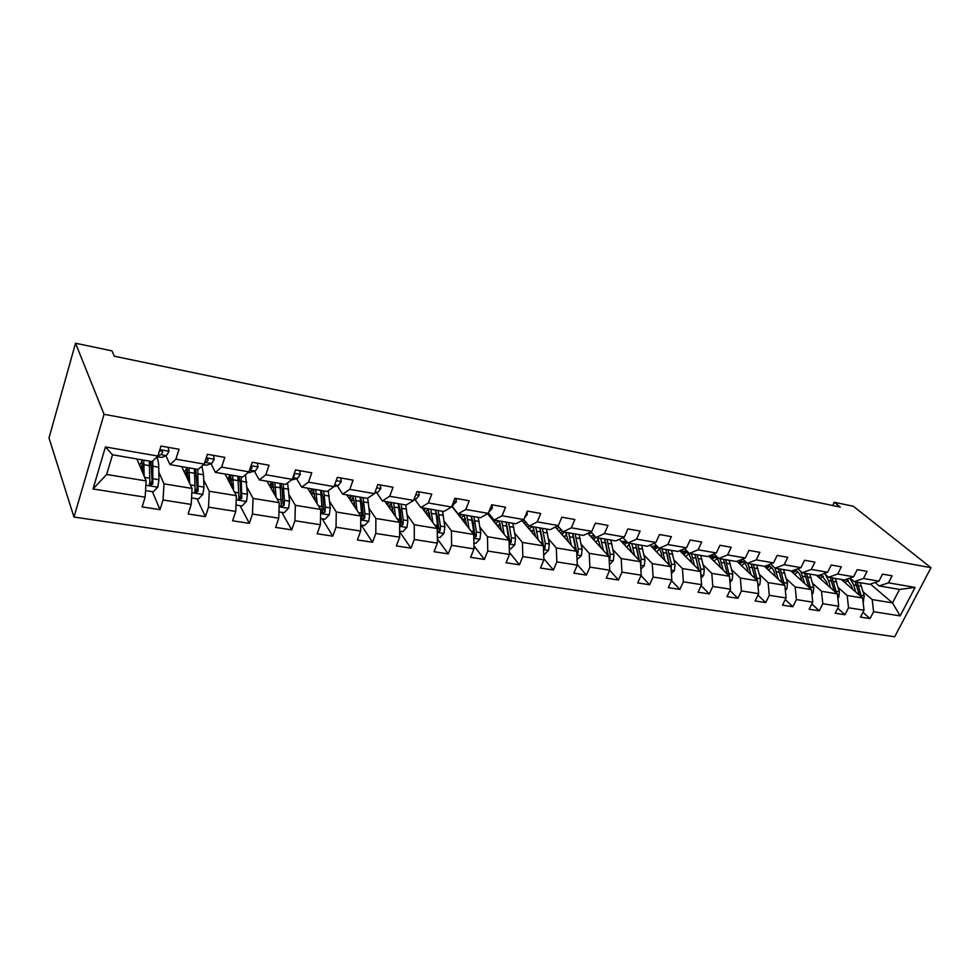 <?xml version="1.0" encoding="UTF-8"?>
<svg xmlns="http://www.w3.org/2000/svg" width="980" height="980" viewBox="0 0 980 980"><rect width="100%" height="100%" fill="white"/><g stroke="black" fill="none" stroke-linecap="round" stroke-linejoin="round"><path stroke-width="1.47" d="M73.978 517.06L894.691 636.767L931 567.714L104.039 414.295L73.978 517.06L49 437.974L75.534 343.233L104.039 414.295M870.424 584.056L892.535 602.896L899.554 589.421L879.195 585.942L888.505 582.831L892.119 575.824L882.551 574.133L878.938 581.165L863.441 578.482L867.055 571.377L857.243 569.637L853.617 576.779L837.704 574.01L841.33 566.808L831.248 565.019L827.635 572.271L811.293 569.429L814.907 562.116L804.556 560.278L800.942 567.641L784.159 564.725L787.761 557.302L777.128 555.415L773.526 562.875L756.266 559.886L759.867 552.352L748.941 550.405L745.339 557.988L727.601 554.913L731.202 547.257L719.957 545.272L716.368 552.965L698.128 549.792L701.705 542.026L690.141 539.98L686.564 547.796L667.797 544.537L671.374 536.648L659.467 534.529L655.902 542.467L636.583 539.123L640.148 531.099L627.886 528.931L624.346 536.991L604.452 533.537L607.992 525.39L595.375 523.149L591.834 531.356L571.352 527.804L574.868 519.51L561.871 517.207L558.355 525.537L537.236 521.875L540.74 513.459L527.326 511.07L523.835 519.559L502.066 515.774L505.545 507.211L491.715 504.749L488.248 513.373L465.794 509.478L469.236 500.768L454.965 498.232L451.535 507.003L428.346 502.985L431.764 494.116L417.027 491.495L413.634 500.425L389.697 496.272L393.066 487.244L377.851 484.537L374.495 493.638L349.762 489.351L353.094 480.151L337.365 477.358L334.045 486.619L308.48 482.185L311.775 472.813L295.507 469.922L292.236 479.367L265.8 474.773L269.035 465.231L252.215 462.242L248.994 471.858L221.627 467.117L224.812 457.378L207.393 454.279L204.22 464.091L175.898 459.179L179.022 449.244L160.965 446.047L157.866 456.055L105.436 446.954L93.014 488.983L106.649 474.479L146.143 480.935L136.906 458.959M888.505 582.831L915.087 587.437L900.167 615.893L873.584 611.716L870.032 618.576L862.939 612.304M93.014 488.983L145.138 497.179L142.112 506.917L160.01 509.661L163.048 499.996L191.222 504.418L188.148 513.986L205.42 516.632L208.532 507.138L235.751 511.425L232.603 520.797L249.312 523.357L252.473 514.047L278.773 518.187L275.588 527.399L291.734 529.874L294.943 520.735L320.387 524.729L317.152 533.769L332.784 536.17L336.03 527.191L360.665 531.062L357.382 539.943L372.51 542.259L375.805 533.438L399.644 537.187L396.324 545.909L410.975 548.163L414.307 539.502L437.399 543.128L434.042 551.703L448.24 553.884L451.609 545.358L473.989 548.886L470.608 557.314L484.377 559.421L487.771 551.054L509.478 554.46L506.06 562.753L519.412 564.798L522.83 556.567L543.888 559.874L540.458 568.02L553.406 570.017L556.848 561.908L577.293 565.129L573.839 573.141L586.408 575.076L589.874 567.101L609.719 570.225L606.24 578.114L618.454 579.989L621.933 572.149L641.214 575.174L637.723 582.941L649.593 584.766L653.084 577.048L671.827 579.989L668.323 587.633L679.851 589.409L683.366 581.802L701.57 584.668L698.066 592.202L709.275 593.917L712.803 586.432L730.517 589.213L726.989 596.636L737.903 598.315L741.431 590.928L758.667 593.647L755.127 600.961L765.748 602.59L769.288 595.313L786.058 597.947L782.518 605.162L792.857 606.743L796.397 599.576L812.726 602.149L809.186 609.241L819.255 610.797L822.808 603.729L838.709 606.228L835.168 613.235L844.981 614.742L848.521 607.772L864.017 610.209L860.477 617.118L870.032 618.576M75.534 343.233L111.953 350.865L114.378 356.242L840.277 507.089L834.274 502.262L832.682 505.509M878.938 581.165L869.652 584.313L854.192 581.667L849.991 578.041M841.367 579.474L862.645 598.008L847.186 595.485L838.219 587.584M854.192 581.667L863.441 578.482M864.017 610.209L862.645 598.008M848.521 607.772L847.186 595.485M853.617 576.779L844.405 579.989L828.529 577.269L824.229 573.484M816.365 575.187L837.398 593.88L821.522 591.295L812.628 583.284M828.529 577.269L837.704 574.01M838.709 606.228L837.398 593.88M822.808 603.729L821.522 591.295M827.635 572.271L818.484 575.554L802.179 572.761L797.781 568.804M790.713 570.801L811.477 589.654L795.184 586.983L786.377 578.886M802.179 572.761L811.293 569.429M812.726 602.149L811.477 589.654M796.397 599.576L795.184 586.983M800.942 567.641L791.865 570.997L775.119 568.143L770.611 563.99M764.388 566.305L784.87 585.305L768.136 582.573L759.414 574.354M775.119 568.143L784.159 564.725M786.058 597.947L784.87 585.305M769.288 595.313L768.136 582.573M773.526 562.875L764.523 566.318L747.323 563.378L742.705 559.029M736.972 561.307L757.54 580.834L740.353 578.029L731.717 569.711M747.323 563.378L756.266 559.886M758.667 593.647L757.54 580.834M741.431 590.928L740.353 578.029M745.339 557.988L736.433 561.516L718.757 558.49L714.016 553.921M708.761 556.089L729.463 576.252L711.798 573.361L703.273 564.921M718.757 558.49L727.601 554.913M730.517 589.213L729.463 576.252M712.803 586.432L711.798 573.361M716.368 552.965L707.548 556.579L689.381 553.467L684.53 548.653M679.765 550.687L700.602 571.536L682.448 568.572L674.032 560.009M689.381 553.467L698.128 549.792M701.57 584.668L700.602 571.536M683.366 581.802L682.448 568.572M686.564 547.796L677.854 551.495L659.16 548.298L654.199 543.226M649.961 545.101L670.933 566.685L652.251 563.635L643.97 554.95M659.16 548.298L667.797 544.537M671.827 579.989L670.933 566.685M653.084 577.048L652.251 563.635M655.902 542.467L647.314 546.277L628.07 542.981L622.986 537.616M619.311 539.318L640.418 561.699L621.198 558.563L613.039 549.743M628.07 542.981L636.583 539.123M641.214 575.174L640.418 561.699M621.933 572.149L621.198 558.563M624.346 536.991L615.881 540.899L596.073 537.505L590.854 531.822M587.779 533.304L609.009 556.567L589.225 553.332L581.226 544.378M596.073 537.505L604.452 533.537M609.719 570.225L609.009 556.567M589.874 567.101L589.225 553.332M591.834 531.356L583.517 535.362L563.12 531.87L557.779 525.831M555.341 527.056L576.681 551.287L556.309 547.955L548.469 538.841M540.323 529.384L543.557 545.995L545.076 547.783L545.26 543.312L542.393 528.33M563.12 531.87L571.352 527.804M577.293 565.129L576.681 551.287M556.848 561.908L556.309 547.955M558.355 525.537L550.172 529.653L529.163 526.064L523.688 519.633M521.948 520.552L543.385 545.848L522.401 542.418L514.733 533.145M529.163 526.064L537.236 521.875M543.888 559.874L543.385 545.848M522.83 556.567L522.401 542.418M523.835 519.559L515.823 523.786L494.165 520.074L488.395 513.005M487.55 513.765L509.086 540.237L487.452 536.709L479.967 527.252M494.165 520.074L502.066 515.774M509.478 554.46L509.086 540.237M487.771 551.054L487.452 536.709M488.248 513.373L480.421 517.722L458.077 513.9L451.927 505.999M451.817 506.28L473.72 534.468L451.413 530.817L444.148 521.188M458.077 513.9L465.794 509.478M473.989 548.886L473.695 531.528L471.196 516.141M451.609 545.358L451.413 530.817M451.535 507.003L443.891 511.474L420.837 507.53L414.81 499.384M421.865 507.701L437.252 528.502L414.246 524.741L407.202 514.904M420.837 507.53L428.346 502.985M437.399 543.128L437.252 528.502M414.307 539.502L414.246 524.741M413.634 500.425L406.198 505.031L382.396 500.952L376.651 492.707M384.944 501.393L399.632 522.352L375.879 518.469L369.08 508.412M382.396 500.952L389.697 496.272M399.644 537.187L399.632 522.352M375.805 533.438L375.879 518.469M374.495 493.638L367.292 498.367L342.706 494.165L337.243 485.823M346.859 494.876L360.787 516.007L336.263 512.001L329.733 501.687M342.706 494.165L349.762 489.351M360.665 531.062L360.787 516.007M336.03 527.191L336.263 512.001M340.673 477.946L341.224 481.707L338.284 485.566L334.045 486.619L327.087 491.495L301.693 487.146L296.536 478.706M307.549 488.15L320.68 509.453L295.335 505.313L289.1 494.729M301.693 487.146L308.48 482.185M320.387 524.729L320.68 509.453M294.943 520.735L295.335 505.313M292.236 479.367L285.548 484.39L259.284 479.894L254.469 471.331M266.964 481.205L279.227 502.679L253.024 498.404L247.119 487.501M259.284 479.894L265.8 474.773M278.773 518.187L279.227 502.679M252.473 514.047L253.024 498.404M248.994 471.858L242.587 477.04L215.416 472.385L210.97 463.712M225.045 474.038L236.376 495.684L209.267 491.25L203.718 479.98M215.416 472.385L221.627 467.117M235.751 511.425L236.376 495.684M208.532 507.138L209.267 491.25M204.22 464.091L198.144 469.432L170.018 464.618L165.963 455.81M181.717 466.627L192.043 488.432L163.991 483.851L158.821 472.14M170.018 464.618L175.898 459.179M191.222 504.418L192.043 488.432M163.048 499.996L163.991 483.851M157.866 456.055L152.121 461.568L112.516 454.781L105.436 446.954M145.138 497.179L146.143 480.935M834.274 502.262L853.335 506.268L931 567.714M112.516 454.781L106.649 474.479M879.195 585.942L875.091 582.463M863.16 591.761L872.188 599.576L892.535 602.896L900.167 615.893M899.554 589.421L915.087 587.437M873.584 611.716L872.188 599.576M160.01 509.661L152.415 491.691M205.42 516.632L196.992 498.808M249.312 523.357L240.1 505.692M291.734 529.874L281.799 512.356M332.784 536.17L322.163 518.8M372.51 542.259L361.265 525.047M410.975 548.163L399.632 531.797M448.24 553.884L437.362 538.988M484.377 559.421L473.94 545.823M487.832 514.108L489.547 514.414M519.412 564.798L509.416 552.34M522.707 520.147L524.386 520.441M553.406 570.017L543.839 558.563M557.191 526.125L558.184 526.297M586.408 575.076L577.257 564.541M618.454 579.989L609.707 570.25M649.593 584.766L641.043 575.554M679.851 589.409L671.508 580.687M709.275 593.917L701.117 585.636M737.903 598.315L729.929 590.438M765.748 602.59L757.969 595.081M792.857 606.743L785.262 599.576M819.255 610.797L811.832 603.95M844.981 614.742L837.716 608.188M168.107 447.309L168.989 451.388L166.453 455.627L161.786 457.415L156.959 456.925M159.262 451.621L161.675 450.531M157.952 455.774L160.843 454.647L162.668 452.258L162.141 450.751L159.36 451.229M145.542 490.588L153.272 491.825L157.854 487.036L158.944 479.698L158.748 467.203C158.65 462.352 157.939 459.032 156.641 457.231M151.177 462.119L149.646 464.777M144.17 476.243L143.766 460.135M142.835 473.058L141.867 459.804M149.352 461.09L149.879 485.137L152.806 483.973L152.758 460.955M150.932 461.36L152.047 480.69L150.749 483.593M140.765 468.146L142.651 463.883M142.786 467.043L141.537 469.971M139.687 465.574L140.152 464.496L139.172 464.336M142.137 460.71L140.152 464.496M213.469 455.357L214.265 459.363L211.607 463.491L206.645 465.182L203.264 464.937M204.538 463.124L208.103 460.22L207.625 458.738L206.008 458.542M207.025 458.493L205.849 459.044M257.299 463.148L258.01 467.056L255.253 471.098L247.977 472.679M249.496 470.351L252.019 467.913L250.88 466.211M191.553 497.938L198.401 499.028L202.909 494.324L203.95 487.121L203.546 474.786L201.892 466.137M195.731 469.175L194.604 470.731M189.655 483.397L188.956 467.864M188.16 480.249L186.898 467.509M194.359 468.783L195.228 492.499L198.058 491.335L197.752 469.371M187.535 469.738L185.428 474.455M195.669 469.016L197.188 488.089L196.012 490.919M187.866 472.568L186.237 476.182M187.008 467.779L184.51 472.005M235.996 505.043L242.011 505.999L246.458 501.368L247.462 494.275L245.49 474.7M238.593 476.354L237.993 477.027M233.595 490.38L232.64 475.337M231.966 487.256L230.435 474.957M237.858 476.231L239.059 499.604L241.791 498.452L241.141 476.795M230.827 475.962L228.536 480.715M231.599 479.967L230.668 479.82L231.39 478.399M238.924 476.415L240.235 483.079L240.811 495.243L239.769 497.987M230.668 479.82L229.43 482.43M230.214 474.92L227.593 478.914M299.684 470.67L300.309 474.504L297.454 478.448L291.293 480.077M292.959 477.285L294.466 475.361L294.147 473.977M335.454 482.699L335.675 482.087M380.338 484.978L380.816 488.677L377.802 492.45L374.666 493.161M278.957 511.903L284.188 512.736L288.573 508.179L289.541 501.209L287.581 482.858M279.949 483.434L281.444 506.488L284.078 505.325L284.482 500.376L283.11 483.973M276.091 497.179L274.878 482.564M274.314 494.079L272.55 482.16M272.624 482.307L270.235 486.925M273.849 487.121L272.097 486.827L273.396 484.549M280.758 483.569L282.228 490.159L282.987 503.426L284.078 505.325M272.097 486.827L271.203 488.628M271.84 482.038L269.39 485.455M320.509 518.53L324.993 519.253L329.317 514.782L330.248 507.91L328.288 490.662M315.095 498.11L314.433 499.322M317.189 503.794L315.768 489.559M315.303 500.719L313.318 489.143M320.656 490.392L322.445 513.14L324.993 511.989L325.36 507.101L323.731 490.919M312.792 489.045L310.574 493.063M314.739 494.043L312.216 493.614L314.004 490.76M321.256 490.502L322.885 497.007L323.829 510.102L324.993 511.989M312.216 493.614L311.615 494.753M312.142 488.934L309.852 491.874M360.714 524.962L364.511 525.562L368.774 521.164L369.668 514.402L367.672 498.122M354.589 503.083L353.535 505.006M356.977 510.225L355.348 496.321M354.968 507.175L352.788 495.892M360.077 497.142L362.135 519.584L364.597 518.42L364.94 513.618L363.066 497.644M351.636 495.696L349.652 499.114M354.319 500.731L351.073 500.192L353.302 496.946M360.481 497.203L362.245 503.647L363.36 516.558L364.597 518.42M351.195 495.611L349.027 498.171M418.754 491.801L419.171 495.427L416.071 499.114L413.964 499.555M399.632 531.172L402.78 531.674L406.994 527.338L407.852 520.686L405.72 504.945M392.809 508.13L391.4 510.617M395.504 516.46L393.691 502.887M393.384 513.447L391.032 502.434M398.272 503.671L400.575 525.819L402.964 524.668L403.27 519.939L401.163 504.161M389.281 502.127L387.504 505.043M392.662 507.224L388.754 506.562L391.363 503.046M398.48 503.708L400.367 510.066L401.665 522.818L402.964 524.668M389.036 502.091L387.002 504.32M455.982 498.404L456.325 501.968L452.001 505.803M437.337 537.199L439.873 537.604L444.026 533.341L444.859 526.787L442.519 511.242M429.779 513.275L428.101 516.141M432.841 522.536L430.845 509.245M430.624 519.535L428.089 508.767M437.276 530.891L437.827 531.858L440.143 530.719L440.412 526.052L438.097 510.482M425.798 508.375L424.205 510.862M425.418 512.516L428.26 509.037M431.715 513.434L436.174 514.194L435.304 510.004L437.325 516.301L438.783 528.882L440.143 530.719M425.724 508.363L423.813 510.335M436.174 514.194L437.595 525.586L437.276 530.56M492.046 504.81L492.327 508.302L488.849 511.891M473.879 543.03L475.827 543.349L479.93 539.147L480.739 532.691L478.203 517.342M465.598 518.494L463.699 521.568M469.028 528.428L466.884 515.407M466.725 525.464L464.042 514.917L461.066 518.187M473.781 537.579L476.182 536.575L476.427 531.981L473.916 516.607M461.053 514.659L459.791 516.546M471.331 516.558L473.169 522.34L474.773 534.762L476.182 536.575M461.323 514.451L459.51 516.191M527.081 511.683L527.265 514.451L524.594 517.734M509.318 548.69L510.715 548.923L514.77 544.782L515.541 538.424L512.822 523.271M500.327 523.737L498.232 526.897M504.137 534.161L501.846 521.385M491.384 516.668L490.502 517.391M501.736 531.209L498.918 520.882M493.173 518.849L492.119 519.388M509.171 543.484L511.144 542.259L511.364 537.726L508.669 522.561M495.121 520.956L494.337 522.107M495.672 523.749L498.477 520.809M506.329 523.026L509.674 540.458L511.144 542.259M506.023 522.107L508.791 539.882M495.868 520.368L494.165 521.899M561.087 519.069L559.445 522.952M543.68 554.19L544.574 554.325L548.567 550.258L549.327 543.986L546.436 529.016M534.014 528.943L531.76 532.128M538.204 539.723L535.766 527.191M525.721 522.022L524.141 523.149M535.717 536.807L532.765 526.677M527.742 524.386L525.819 525.133M529.261 529.188L531.944 526.542M539.833 527.889L542.81 545.162M529.408 526.101L527.804 527.473M543.496 549.057L545.076 547.783M577.036 559.519L581.397 555.562L582.12 549.388L579.07 534.602M566.734 534.1L564.309 537.248M571.267 545.137L568.719 532.826M559.09 527.313L556.824 528.747M568.719 542.246L565.632 532.299M561.405 529.935L558.563 530.707M576.816 554.374L578.016 553.137L578.176 548.739L575.15 533.929M561.883 534.492L564.456 532.103M573.349 535.595L576.461 551.042M572.663 533.5L575.824 550.307M562.618 531.307L560.487 532.899M609.425 564.639L613.284 560.732L613.982 554.631L610.773 540.029M598.498 539.159L595.95 542.246M603.386 550.405L600.716 538.302M591.528 532.557L588.588 534.186M600.765 547.538L597.567 537.763M594.26 535.521L590.364 536.134M609.156 559.445L610.013 558.343L610.148 553.994L606.963 539.368M593.598 539.674L596.061 537.493M605.444 541.72L608.396 555.893M604.55 538.963L607.882 555.329M595.056 536.403L592.239 538.179M640.859 569.184L644.264 565.742L644.938 559.727L641.594 545.297M629.38 544.145L626.698 547.146M634.599 555.525L631.818 543.618M623.096 537.726L622.263 537.947M620.487 538.767L619.458 539.466M631.916 552.683L628.609 543.079M626.502 541.315L621.296 541.413M640.565 564.284L641.214 559.115L637.894 544.66M624.419 544.733L627.494 542.369M636.645 547.746L639.389 560.609M635.542 544.255L639.021 560.229M626.637 541.475L623.109 543.337M671.398 573.631L674.375 570.617L675.036 564.676L671.557 550.417M659.393 549.021L656.6 551.936M664.93 560.511L662.051 548.788M662.186 557.681L661.427 554.068C660.348 549.462 658.278 546.767 655.216 545.995L651.357 546.546M671.08 568.878L671.41 564.088L667.956 549.805M654.395 549.67L657.837 547.293M667 553.749L669.487 565.203M665.677 549.413L669.291 564.995M656.796 546.583L653.121 548.359M701.08 577.967L703.664 575.358L704.302 569.503L700.7 555.403M688.585 553.81L685.694 556.615M694.428 565.362L691.451 553.823M691.635 562.557L690.851 559.029C689.736 554.472 687.617 551.801 684.493 551.029L680.61 551.544M700.712 573.067L700.774 568.915L697.197 554.803M683.55 554.484L687.066 552.23M694.979 554.423L698.716 569.649M686.037 551.569L682.325 553.247M729.941 582.206L732.158 579.964L732.783 574.194L729.071 560.254M716.992 558.49L714.004 561.197M723.13 570.078L720.055 558.723M720.276 567.298L719.479 563.855C718.316 559.347 716.16 556.714 712.999 555.93L709.091 556.407M729.5 576.669L725.653 559.678M711.946 559.188L715.498 557.044M723.497 559.311L727.332 574.182M714.494 556.432L710.745 558.024M758.018 586.334L759.892 584.448L760.492 578.751L756.67 564.982M744.653 563.059L741.578 565.668M751.048 574.672L747.899 563.476M748.157 571.928L747.336 568.559C746.148 564.1 743.942 561.479 740.745 560.695L738.687 560.621M757.369 580.674L753.351 564.407M739.569 563.77L743.171 561.736M751.244 564.051L755.188 578.604M742.191 561.173L738.418 562.667M785.348 590.377L786.903 588.821L787.479 583.198L783.559 569.576M771.579 567.543L768.43 570.054M778.242 579.155L774.935 567.971M775.303 576.424L774.47 573.129C773.245 568.719 771.003 566.121 767.757 565.338L767.303 565.264M784.453 584.925L780.325 569.025M766.483 568.253L770.133 566.318M778.267 568.67L782.297 582.916M769.165 565.791L765.368 567.212M811.942 594.333L813.204 593.072L813.755 587.522L809.737 574.06M797.818 571.916L794.596 574.329M804.715 583.517L800.734 571.463M801.738 580.809L800.893 577.575C799.729 573.496 797.634 570.96 794.609 569.98M810.84 589.066L806.589 573.521M792.71 572.626L796.385 570.777M804.592 573.178L808.696 587.13M795.454 570.287L791.62 571.634M837.851 598.192L838.819 597.224L839.358 591.736L835.254 578.421M823.372 576.179L820.089 578.506M830.513 587.767L828.578 580.65L825.417 574.537M827.488 585.085L826.63 581.924L821.007 574.648M836.54 593.121L832.192 577.894M818.263 576.889L821.975 575.138M830.244 577.563L834.409 591.234M818.055 575.481L817.21 575.946M863.086 601.965L864.323 595.852L860.134 582.684M848.3 580.356L844.956 582.598M855.65 591.92L853.678 584.901L849.758 578.127M852.588 589.25L851.718 586.15L846.622 579.217M861.579 597.077L857.133 582.169M843.18 581.054L846.928 579.376M855.234 581.838L859.46 595.24M842.947 579.744L842.163 580.16M168.952 451.241L159.85 449.636M161.786 457.415L157.266 456.631M166.453 455.627L160.843 454.647M161.921 450.629L162.668 452.258M145.873 485.235L157.743 487.146M153.186 466.26L158.748 467.203M142.811 469.8L141.696 469.604M144.06 464.716L149.658 465.659M153.346 478.779L158.944 479.698M144.636 477.346L149.805 478.203M151.974 482.025L152.806 483.973M214.228 459.216L206.253 457.807M206.645 465.182L203.583 464.655M211.607 463.491L206.192 462.548M207.258 458.554L208.103 460.22M257.985 466.921L251.052 465.696M250.01 472.691L248.32 472.409M255.253 471.098L250.023 470.18M251.088 466.247L252.019 467.913M191.823 492.658L202.799 494.435M198.168 473.879L203.546 474.786M188.087 477.37L186.69 477.138M189.348 472.385L194.763 473.303M198.548 486.227L203.95 487.121M190.353 484.88L195.13 485.663M197.127 489.412L198.058 491.335M236.204 499.837L246.348 501.478M241.644 481.241L246.85 482.123M231.856 484.696L230.508 484.475M233.13 479.796L238.361 480.69M242.244 493.418L247.462 494.275M234.526 492.144L238.924 492.879M240.774 496.529L241.791 498.452M300.284 474.369L294.331 473.316M297.454 478.448L292.836 477.64M293.939 474.479L294.466 475.361M341.199 481.572L336.177 480.69M338.284 485.566L334.658 484.929M380.804 488.542L376.639 487.807M377.802 492.45L375.107 491.985M279.104 506.783L288.463 508.302M283.71 488.371L288.733 489.216M274.18 491.788L272.881 491.568M275.454 486.974L280.513 487.832M284.482 500.376L289.541 501.209M277.23 499.175L281.285 499.849M320.607 513.495L329.219 514.892M324.405 495.255L329.268 496.088M314.837 498.587L313.882 498.428M316.418 493.908L321.318 494.741M325.36 507.101L330.248 507.91M318.537 505.986L322.261 506.599M360.763 519.988L368.664 521.274M363.813 501.932L368.517 502.728M356.083 500.621L360.824 501.429M364.94 513.618L369.668 514.402M358.521 512.565L361.938 513.128M419.146 495.292L415.802 494.704M416.071 499.114L414.246 498.796M399.632 526.285L406.884 527.448M401.984 508.399L406.553 509.171M394.487 507.126L399.093 507.91M403.27 519.939L407.852 520.686M397.243 518.935L400.355 519.449M456.313 501.834L453.728 501.38M453.152 505.582L452.16 505.411M437.288 532.373L443.916 533.438M438.979 514.659L443.413 515.419M429.657 513.483L425.639 512.797M440.412 526.052L444.859 526.787M434.752 525.121L437.595 525.586M492.327 508.179L490.466 507.848M473.793 538.277L479.833 539.257M474.859 520.735L479.159 521.47M464.973 519.461L461.617 518.885M467.815 519.547L472.14 520.282M476.427 531.981L480.739 532.691M471.111 531.099L473.695 531.528M527.252 514.329L526.076 514.12M509.184 543.998L514.672 544.892M509.661 526.64L513.839 527.338M499.261 525.255L496.517 524.79M502.826 525.476L507.028 526.187M511.364 537.726L515.541 538.424M506.378 536.905L508.706 537.297M543.52 549.56L548.469 550.356M543.447 532.361L547.489 533.047M532.544 530.891L530.401 530.523M536.82 531.234L540.887 531.92M545.26 543.312L549.327 543.986M540.58 542.54L542.687 542.896M576.84 554.95L581.299 555.672M576.252 537.91L580.185 538.584M564.897 536.366L563.304 536.097M569.809 536.82L573.766 537.493M578.176 548.739L582.12 549.388M573.79 548.016L575.677 548.322M576.693 551.642L578.016 553.137M609.193 560.18L613.186 560.83M608.115 543.312L611.937 543.961M596.33 541.683L595.264 541.499M601.855 542.246L605.701 542.896M610.148 553.994L613.982 554.631M606.044 553.32L607.723 553.602M609.046 557.289L610.013 558.343M640.626 565.264L644.166 565.84M639.083 548.555L642.794 549.18M632.994 547.526L636.731 548.151M641.214 559.115L644.938 559.727M637.38 558.477L638.85 558.723M640.479 562.74L641.104 563.402M671.165 570.201L674.277 570.715M669.193 553.651L672.795 554.264M663.276 552.647L666.902 553.271M671.41 564.088L675.036 564.676M667.833 563.5L669.12 563.708M700.859 575.015L703.579 575.444M698.471 558.612L701.986 559.213M692.713 557.632L696.253 558.233M700.774 568.915L704.302 569.503M697.442 568.376L698.544 568.547M729.745 579.682L732.072 580.062M726.964 563.439L730.382 564.015M721.366 562.483L724.796 563.071M729.353 573.619L732.783 574.194M726.241 573.116L727.185 573.263M757.834 584.227L759.806 584.546M754.686 568.13L758.018 568.694M749.235 567.212L752.579 567.775M757.16 578.2L760.492 578.751M754.269 577.722L755.041 577.857M785.188 588.649L786.805 588.919M781.697 572.712L784.931 573.251M776.38 571.806L779.639 572.357M784.233 582.659L787.479 583.198M781.538 582.218L782.175 582.316M811.808 592.961L813.106 593.17M807.986 577.159L811.146 577.698M802.816 576.289L805.989 576.828M810.595 586.996L813.755 587.522M837.741 597.151L838.733 597.31M833.613 581.495L836.687 582.022M828.578 580.65L831.665 581.177M836.283 591.234L839.358 591.736M863.013 601.242L863.711 601.352M858.59 585.734L861.592 586.236M853.678 584.901L856.692 585.403M861.31 595.35L864.323 595.852M149.23 483.606L149.879 485.137M194.591 491.139L195.228 492.499M238.434 498.416L239.059 499.604M280.831 505.423L281.444 506.488M321.869 512.197L322.445 513.14M361.583 518.739L362.135 519.584M400.06 525.072L400.575 525.819M437.337 531.185L437.827 531.858"/></g></svg>
